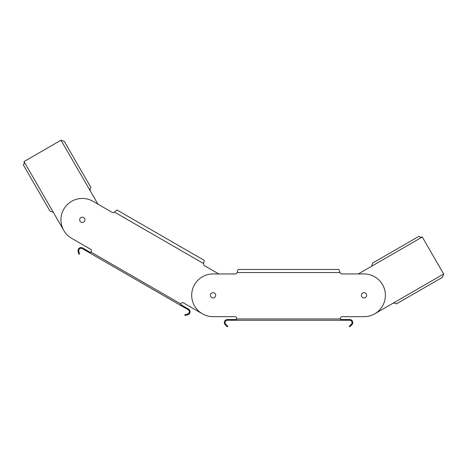 <?xml version="1.0" encoding="UTF-8"?>
<svg xmlns="http://www.w3.org/2000/svg" width="467" height="467" viewBox="0 0 467 467"><rect width="100%" height="100%" fill="white"/><g stroke="black" fill="none" stroke-linecap="round" stroke-linejoin="round"><path stroke-width="0.7" d="M364.044 316.661L342.247 316.661A1.903 1.903 0 0 0 340.379 318.938L341.511 320.257L341.511 319.527L340.379 318.938A1.903 1.903 0 0 1 342.247 316.661L364.044 316.661A21.359 21.359 0 0 0 385.403 295.302A21.359 21.359 0 0 0 364.044 273.942L341.873 273.942A1.903 1.903 0 0 1 340.034 272.53L338.925 269.459L238.176 269.459L237.067 272.53A1.903 1.903 0 0 1 235.234 273.942L213.057 273.942A21.359 21.359 0 0 0 191.698 295.302A21.359 21.359 0 0 0 213.057 316.661L234.86 316.661A1.903 1.903 0 0 1 236.722 318.938L236.641 319.101M236.057 319.492L235.59 319.527L235.59 320.257L227.4 320.257A2.341 2.341 0 0 0 225.707 324.215A5.306 3.526 135.7 0 0 225.742 324.256L227.768 326.281L227.254 326.795L225.222 324.769L225.742 324.256M342.247 320.257L349.707 320.257A2.341 2.341 0 0 1 351.4 324.215L351.925 324.723A3.071 3.071 0 0 0 349.707 319.527L341.511 319.527L340.379 318.938L236.722 318.938L235.59 320.257L342.247 320.257L342.247 319.527M225.222 324.769A5.33 4.045 -44.3 0 1 225.176 324.723A3.071 3.071 0 0 1 227.4 319.527L235.59 319.527L236.722 318.938M225.176 324.723L225.707 324.215M234.86 316.661L213.057 316.661M340.034 272.53L237.067 272.53A1.903 1.903 0 0 1 235.234 273.942M364.044 292.669A2.633 2.633 0 0 1 366.677 295.302A2.633 2.633 0 0 1 364.044 297.934A2.633 2.633 0 0 1 361.411 295.302A2.633 2.633 0 0 1 364.044 292.669M213.057 297.934A2.633 2.633 0 0 1 210.424 295.302A2.633 2.633 0 0 1 213.057 292.669A2.633 2.633 0 0 1 215.696 295.302A2.633 2.633 0 0 1 213.057 297.934M351.925 324.723A5.33 4.045 44.3 0 1 351.879 324.769L349.853 326.795L349.334 326.281L351.359 324.256A5.306 3.526 -135.7 0 0 351.4 324.215M351.359 324.256L351.879 324.769M218.784 273.942L204.534 265.717A1.903 1.903 0 0 1 203.653 263.575L204.225 260.364L116.978 209.987L114.479 212.094A1.903 1.903 0 0 1 112.185 212.397L92.986 201.312A21.359 21.359 0 0 0 63.804 209.128A21.359 21.359 0 0 0 71.62 238.31L90.499 249.209A1.903 1.903 0 0 1 90.977 252.11L90.826 252.209M183.502 302.902L202.38 313.801L183.502 302.902A1.903 1.903 0 0 0 180.747 303.941A1.903 1.903 0 0 1 183.502 302.902M90.125 252.262L90.977 252.11L180.747 303.941L181.435 305.015L180.747 303.941L181.068 305.646L181.435 305.015L188.528 309.113A3.071 3.071 0 0 1 187.857 314.723A5.33 4.045 74.3 0 1 187.792 314.74L185.02 315.482L184.833 314.776L187.6 314.034A5.306 3.526 -105.7 0 0 187.652 314.017L187.857 314.723M90.113 252.834L89.775 252.857M78.106 251.415A5.33 4.045 -14.3 0 1 78.088 251.345A3.071 3.071 0 0 1 82.606 247.959L89.705 252.052L89.337 252.688L82.245 248.59A2.341 2.341 0 0 0 78.795 251.17A5.306 3.526 165.7 0 0 78.812 251.223L79.553 253.99L78.847 254.182L78.106 251.415L78.812 251.223M78.088 251.345L78.795 251.17M90.977 252.11L89.337 252.688L181.704 306.013L182.072 305.383M90.499 249.209L71.62 238.31M203.653 263.575L114.479 212.094A1.903 1.903 0 0 1 112.185 212.397M80.984 222.088A2.633 2.633 0 0 1 80.02 218.492A2.633 2.633 0 0 1 83.622 217.529A2.633 2.633 0 0 1 84.585 221.125A2.633 2.633 0 0 1 80.984 222.088M187.652 314.017A2.341 2.341 0 0 0 188.166 309.744L181.704 306.013M187.6 314.034L187.792 314.74M371.609 266.272L358.323 273.942L371.609 266.272L372.73 263.003L418.899 236.349C419.722 237.143 420.849 237.364 422.291 237.008C420.849 237.364 419.722 237.143 418.899 236.349L372.73 263.003L371.609 266.272L422.291 237.008L443.65 274.006L442.529 277.27L396.36 303.924C395.537 303.136 394.411 302.914 392.969 303.264L374.727 313.801L392.969 303.264C394.411 302.914 395.537 303.136 396.36 303.924L442.529 277.27L443.65 274.006L392.969 303.264M53.273 212.246L63.804 230.488L53.273 212.246L50.004 211.119L23.35 164.956C24.144 164.133 24.366 163.006 24.01 161.564C24.366 163.006 24.144 164.133 23.35 164.956L50.004 211.119L53.273 212.246L24.01 161.564L61.008 140.205L64.271 141.326L90.925 187.495C90.137 188.312 89.915 189.444 90.265 190.886L97.942 204.172L90.265 190.886C89.915 189.444 90.137 188.312 90.925 187.495L64.271 141.326L61.008 140.205L90.265 190.886M234.86 319.527L234.86 320.257M89.069 251.69L88.701 252.32"/></g></svg>
